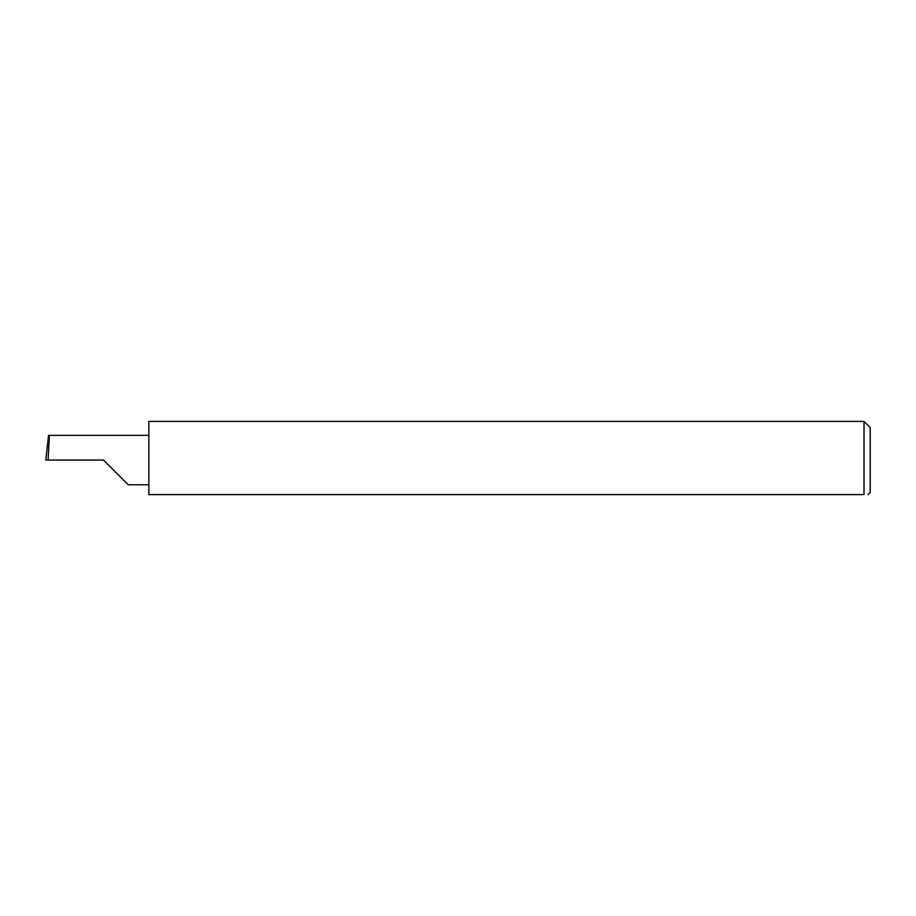 <?xml version="1.0" encoding="UTF-8"?>
<svg xmlns="http://www.w3.org/2000/svg" width="916" height="916" viewBox="0 0 916 916"><rect width="100%" height="100%" fill="white"/><g stroke="black" fill="none" stroke-linecap="round" stroke-linejoin="round"><path stroke-width="1.37" d="M103.508 460.061L128.217 484.77L103.508 460.061L128.217 484.77L103.508 460.061L48.101 460.061L49.407 435.352L48.548 435.352L45.8 460.061L48.101 460.061M864.017 421.417L148.85 421.417L148.85 494.583L864.017 494.583C869.41 494.583 869.41 494.583 864.017 494.583L864.017 421.417L870.2 427.6L870.2 492.522L867.944 494.583M148.85 435.352L49.407 435.352M128.217 484.77L148.85 484.77"/></g></svg>
